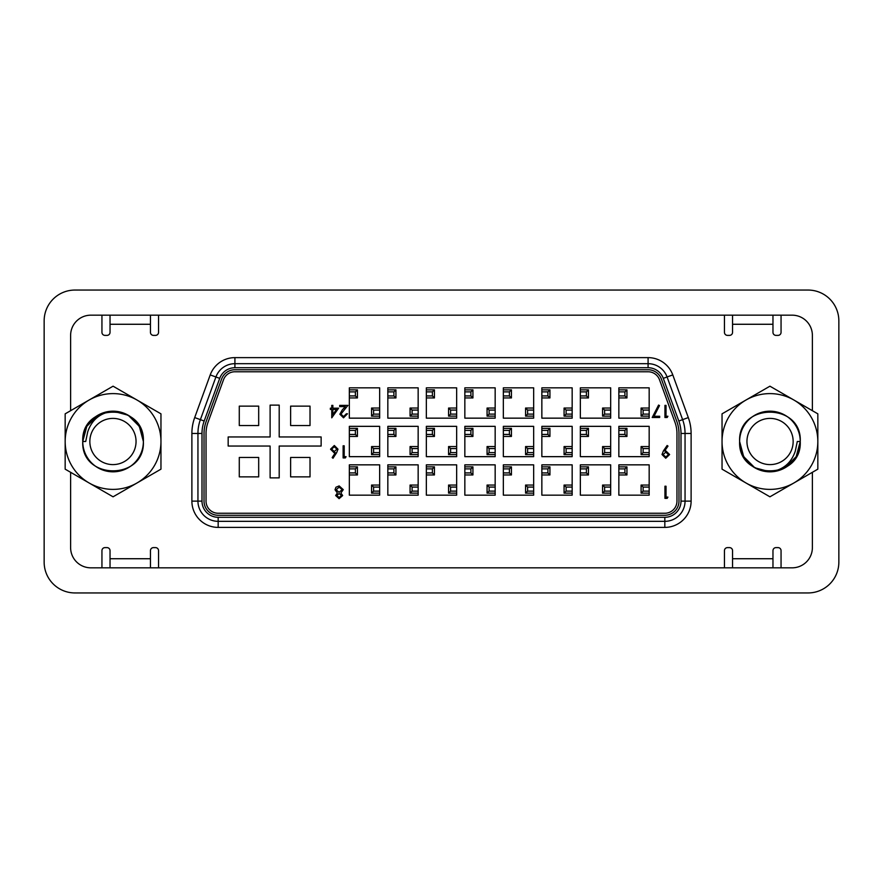 <?xml version="1.0" encoding="UTF-8"?>
<svg xmlns="http://www.w3.org/2000/svg" width="883" height="883" viewBox="0 0 883 883"><rect width="100%" height="100%" fill="white"/><g stroke="black" fill="none" stroke-linecap="round" stroke-linejoin="round"><path stroke-width="1.32" d="M89.845 441.5A23.101 23.101 0 0 0 112.947 464.601A23.101 23.101 0 0 0 136.048 441.5A23.101 23.101 0 0 0 112.947 418.399A23.101 23.101 0 0 0 89.845 441.5M746.952 441.5A23.101 23.101 0 0 0 770.053 464.601A23.101 23.101 0 0 0 793.155 441.5A23.101 23.101 0 0 0 770.053 418.399A23.101 23.101 0 0 0 746.952 441.5M74.956 290.054L808.044 290.054A30.806 30.806 0 0 1 838.85 320.86L838.85 562.14A30.806 30.806 0 0 1 808.044 592.946L74.956 592.946A30.806 30.806 0 0 1 44.15 562.14L44.15 320.86A30.806 30.806 0 0 1 74.956 290.054M70.618 335.385L70.618 410.694L70.618 335.385A20.21 20.21 0 0 1 90.828 315.176A20.21 20.21 0 0 0 70.618 335.385M110.033 567.824L110.033 550.639A3.035 3.035 0 0 0 106.998 547.615L104.978 547.615A3.035 3.035 0 0 0 101.942 550.639L101.942 567.824L90.828 567.824A20.21 20.21 0 0 1 70.618 547.615L70.618 472.306L70.618 547.615A20.21 20.21 0 0 0 90.828 567.824L792.172 567.824A20.21 20.21 0 0 0 812.382 547.615L812.382 472.306L812.382 547.615A20.21 20.21 0 0 1 792.172 567.824L781.058 567.824L781.058 550.639A3.035 3.035 0 0 0 778.022 547.615L776.002 547.615A3.035 3.035 0 0 0 772.967 550.639L772.967 567.824M772.967 315.176L772.967 332.361A3.035 3.035 0 0 0 776.002 335.385L778.022 335.385A3.035 3.035 0 0 0 781.058 332.361L781.058 315.176L792.172 315.176A20.21 20.21 0 0 1 812.382 335.385L812.382 410.694L812.382 335.385A20.21 20.21 0 0 0 792.172 315.176L90.828 315.176L101.942 315.176L101.942 332.361A3.035 3.035 0 0 0 104.978 335.385L106.998 335.385A3.035 3.035 0 0 0 110.033 332.361L110.033 315.176M290.617 406.125L290.617 425.529L310.021 425.529L310.021 406.125L290.617 406.125M321.136 436.953L279.205 436.953L279.205 405.12L270.11 405.12L270.11 436.953L228.167 436.953L228.167 446.047L270.11 446.047L270.11 477.88L279.205 477.88L279.205 446.047L321.136 446.047L321.136 436.953M349.337 387.836L349.337 418.156L379.657 418.156L379.657 387.836L349.337 387.836M426.346 387.836L426.346 418.156L456.654 418.156L456.654 387.836L426.346 387.836M503.343 387.836L503.343 418.156L533.663 418.156L533.663 387.836L503.343 387.836M580.352 387.836L580.352 418.156L610.672 418.156L610.672 387.836L580.352 387.836M349.337 426.346L349.337 456.654L379.657 456.654L379.657 426.346L349.337 426.346M426.346 426.346L426.346 456.654L456.654 456.654L456.654 426.346L426.346 426.346M503.343 426.346L503.343 456.654L533.663 456.654L533.663 426.346L503.343 426.346M580.352 426.346L580.352 456.654L610.672 456.654L610.672 426.346L580.352 426.346M349.337 464.844L349.337 495.164L379.657 495.164L379.657 464.844L349.337 464.844M426.346 464.844L426.346 495.164L456.654 495.164L456.654 464.844L426.346 464.844M503.343 464.844L503.343 495.164L533.663 495.164L533.663 464.844L503.343 464.844M258.686 457.471L239.282 457.471L239.282 476.875L258.686 476.875L258.686 457.471M649.171 464.844L618.851 464.844L618.851 495.164L649.171 495.164L649.171 464.844M206.037 501.125A12.13 12.13 0 0 0 218.167 513.255L664.833 513.255A12.13 12.13 0 0 0 676.963 501.125L676.963 433.465A32.34 32.34 0 0 0 675.009 422.405L659.491 379.745A12.13 12.13 0 0 0 648.089 371.765L234.911 371.765A12.13 12.13 0 0 0 223.509 379.745L207.991 422.405A32.34 32.34 0 0 0 206.037 433.465L206.037 501.125M580.352 464.844L580.352 495.164L610.672 495.164L610.672 464.844L580.352 464.844M541.853 464.844L541.853 495.164L572.162 495.164L572.162 464.844L541.853 464.844M464.844 464.844L464.844 495.164L495.164 495.164L495.164 464.844L464.844 464.844M387.836 464.844L387.836 495.164L418.156 495.164L418.156 464.844L387.836 464.844M618.851 426.346L618.851 456.654L649.171 456.654L649.171 426.346L618.851 426.346M541.853 426.346L541.853 456.654L572.162 456.654L572.162 426.346L541.853 426.346M464.844 426.346L464.844 456.654L495.164 456.654L495.164 426.346L464.844 426.346M387.836 426.346L387.836 456.654L418.156 456.654L418.156 426.346L387.836 426.346M618.851 387.836L618.851 418.156L649.171 418.156L649.171 387.836L618.851 387.836M541.853 387.836L541.853 418.156L572.162 418.156L572.162 387.836L541.853 387.836M464.844 387.836L464.844 418.156L495.164 418.156L495.164 387.836L464.844 387.836M387.836 387.836L387.836 418.156L418.156 418.156L418.156 387.836L387.836 387.836M290.617 457.471L290.617 476.875L310.021 476.875L310.021 457.471L290.617 457.471M239.282 406.125L239.282 425.529L258.686 425.529L258.686 406.125L239.282 406.125M150.452 315.176L150.452 324.271L110.033 324.271M732.548 567.824L732.548 550.639A3.035 3.035 0 0 0 729.513 547.615L727.493 547.615A3.035 3.035 0 0 0 724.457 550.639L724.457 567.824L158.543 567.824L158.543 550.639A3.035 3.035 0 0 0 155.507 547.615L153.487 547.615A3.035 3.035 0 0 0 150.452 550.639L150.452 567.824M150.452 324.271L150.452 332.361A3.035 3.035 0 0 0 153.487 335.385L155.507 335.385A3.035 3.035 0 0 0 158.543 332.361L158.543 315.176L724.457 315.176L724.457 332.361A3.035 3.035 0 0 0 727.493 335.385L729.513 335.385A3.035 3.035 0 0 0 732.548 332.361L732.548 315.176M201.997 501.125A16.17 16.17 0 0 0 218.167 517.295L664.833 517.295A16.17 16.17 0 0 0 681.003 501.125L681.003 433.465A36.38 36.38 0 0 0 678.817 421.025L663.288 378.365A16.17 16.17 0 0 0 648.089 367.725L234.911 367.725A16.17 16.17 0 0 0 219.712 378.365L204.183 421.025A36.38 36.38 0 0 0 201.997 433.465L201.997 501.125L197.947 501.125L197.947 433.465A40.419 40.419 0 0 1 200.386 419.646L215.916 376.986A20.21 20.21 0 0 1 234.911 363.686L648.089 363.686A20.21 20.21 0 0 1 667.084 376.986L682.614 419.646A40.419 40.419 0 0 1 685.053 433.465L685.053 501.125A20.21 20.21 0 0 1 664.833 521.334L218.167 521.334A20.21 20.21 0 0 1 197.947 501.125L191.887 501.125L191.887 433.465A46.49 46.49 0 0 1 194.69 417.571L210.22 374.911A26.28 26.28 0 0 1 234.911 357.626L648.089 357.626A26.28 26.28 0 0 1 672.78 374.911L688.31 417.571A46.49 46.49 0 0 1 691.113 433.465L691.113 501.125A26.28 26.28 0 0 1 664.833 527.394L218.167 527.394A26.28 26.28 0 0 1 191.887 501.125M204.017 501.125A14.15 14.15 0 0 0 218.167 515.275L664.833 515.275A14.15 14.15 0 0 0 678.983 501.125L678.983 433.465A34.36 34.36 0 0 0 676.908 421.721L661.389 379.061A14.15 14.15 0 0 0 648.089 369.745L234.911 369.745A14.15 14.15 0 0 0 221.611 379.061L206.092 421.721A34.36 34.36 0 0 0 204.017 433.465L204.017 501.125M649.171 493.144L641.091 493.144L641.091 485.054L649.171 485.054M618.851 466.864L626.941 466.864L626.941 474.955L618.851 474.955M618.851 472.924L624.921 472.924L626.941 474.955M624.921 472.924L624.921 468.884L626.941 466.864M641.091 493.144L643.111 491.125L649.171 491.125M641.091 485.054L643.111 487.074L643.111 491.125M610.672 493.144L602.581 493.144L602.581 485.054L610.672 485.054M602.581 493.144L604.612 491.125L610.672 491.125M602.581 485.054L604.612 487.074L604.612 491.125M572.162 493.144L564.082 493.144L564.082 485.054L572.162 485.054M564.082 493.144L566.102 491.125L572.162 491.125M564.082 485.054L566.102 487.074L566.102 491.125M533.663 493.144L525.584 493.144L525.584 485.054L533.663 485.054M525.584 493.144L527.604 491.125L533.663 491.125M525.584 485.054L527.604 487.074L527.604 491.125M495.164 493.144L487.074 493.144L487.074 485.054L495.164 485.054M487.074 493.144L489.094 491.125L495.164 491.125M487.074 485.054L489.094 487.074L489.094 491.125M456.654 493.144L448.575 493.144L448.575 485.054L456.654 485.054M448.575 493.144L450.595 491.125L456.654 491.125M448.575 485.054L450.595 487.074L450.595 491.125M418.156 493.144L410.076 493.144L410.076 485.054L418.156 485.054M410.076 493.144L412.096 491.125L418.156 491.125M410.076 485.054L412.096 487.074L412.096 491.125M379.657 493.144L371.566 493.144L371.566 485.054L379.657 485.054M371.566 493.144L373.586 491.125L379.657 491.125M371.566 485.054L373.586 487.074L373.586 491.125M649.171 454.635L641.091 454.635L641.091 446.555L649.171 446.555M641.091 454.635L643.111 452.615L649.171 452.615M641.091 446.555L643.111 448.575L643.111 452.615M610.672 454.635L602.581 454.635L602.581 446.555L610.672 446.555M602.581 454.635L604.612 452.615L610.672 452.615M602.581 446.555L604.612 448.575L604.612 452.615M572.162 454.635L564.082 454.635L564.082 446.555L572.162 446.555M564.082 454.635L566.102 452.615L572.162 452.615M564.082 446.555L566.102 448.575L566.102 452.615M533.663 454.635L525.584 454.635L525.584 446.555L533.663 446.555M525.584 454.635L527.604 452.615L533.663 452.615M525.584 446.555L527.604 448.575L527.604 452.615M495.164 454.635L487.074 454.635L487.074 446.555L495.164 446.555M487.074 454.635L489.094 452.615L495.164 452.615M487.074 446.555L489.094 448.575L489.094 452.615M456.654 454.635L448.575 454.635L448.575 446.555L456.654 446.555M448.575 454.635L450.595 452.615L456.654 452.615M448.575 446.555L450.595 448.575L450.595 452.615M418.156 454.635L410.076 454.635L410.076 446.555L418.156 446.555M410.076 454.635L412.096 452.615L418.156 452.615M410.076 446.555L412.096 448.575L412.096 452.615M379.657 454.635L371.566 454.635L371.566 446.555L379.657 446.555M371.566 454.635L373.586 452.615L379.657 452.615M371.566 446.555L373.586 448.575L373.586 452.615M649.171 416.136L641.091 416.136L641.091 408.045L649.171 408.045M641.091 416.136L643.111 414.116L649.171 414.116M641.091 408.045L643.111 410.076L643.111 414.116M610.672 416.136L602.581 416.136L602.581 408.045L610.672 408.045M602.581 416.136L604.612 414.116L610.672 414.116M602.581 408.045L604.612 410.076L604.612 414.116M572.162 416.136L564.082 416.136L564.082 408.045L572.162 408.045M564.082 416.136L566.102 414.116L572.162 414.116M564.082 408.045L566.102 410.076L566.102 414.116M533.663 416.136L525.584 416.136L525.584 408.045L533.663 408.045M525.584 416.136L527.604 414.116L533.663 414.116M525.584 408.045L527.604 410.076L527.604 414.116M495.164 416.136L487.074 416.136L487.074 408.045L495.164 408.045M487.074 416.136L489.094 414.116L495.164 414.116M487.074 408.045L489.094 410.076L489.094 414.116M456.654 416.136L448.575 416.136L448.575 408.045L456.654 408.045M448.575 416.136L450.595 414.116L456.654 414.116M448.575 408.045L450.595 410.076L450.595 414.116M418.156 416.136L410.076 416.136L410.076 408.045L418.156 408.045M410.076 416.136L412.096 414.116L418.156 414.116M410.076 408.045L412.096 410.076L412.096 414.116M379.657 416.136L371.566 416.136L371.566 408.045L379.657 408.045M371.566 416.136L373.586 414.116L379.657 414.116M371.566 408.045L373.586 410.076L373.586 414.116M580.352 466.864L588.442 466.864L588.442 474.955L580.352 474.955M580.352 472.924L586.411 472.924L588.442 474.955M586.411 472.924L586.411 468.884L588.442 466.864M541.853 466.864L549.932 466.864L549.932 474.955L541.853 474.955M541.853 472.924L547.913 472.924L549.932 474.955M547.913 472.924L547.913 468.884L549.932 466.864M503.343 466.864L511.434 466.864L511.434 474.955L503.343 474.955M503.343 472.924L509.414 472.924L511.434 474.955M509.414 472.924L509.414 468.884L511.434 466.864M464.844 466.864L472.924 466.864L472.924 474.955L464.844 474.955M464.844 472.924L470.904 472.924L472.924 474.955M470.904 472.924L470.904 468.884L472.924 466.864M426.346 466.864L434.425 466.864L434.425 474.955L426.346 474.955M426.346 472.924L432.405 472.924L434.425 474.955M432.405 472.924L432.405 468.884L434.425 466.864M387.836 466.864L395.926 466.864L395.926 474.955L387.836 474.955M387.836 472.924L393.906 472.924L395.926 474.955M393.906 472.924L393.906 468.884L395.926 466.864M349.337 466.864L357.416 466.864L357.416 474.955L349.337 474.955M349.337 472.924L355.396 472.924L357.416 474.955M355.396 472.924L355.396 468.884L357.416 466.864M618.851 428.365L626.941 428.365L626.941 436.445L618.851 436.445M618.851 434.425L624.921 434.425L626.941 436.445M624.921 434.425L624.921 430.385L626.941 428.365M580.352 428.365L588.442 428.365L588.442 436.445L580.352 436.445M580.352 434.425L586.411 434.425L588.442 436.445M586.411 434.425L586.411 430.385L588.442 428.365M541.853 428.365L549.932 428.365L549.932 436.445L541.853 436.445M541.853 434.425L547.913 434.425L549.932 436.445M547.913 434.425L547.913 430.385L549.932 428.365M503.343 428.365L511.434 428.365L511.434 436.445L503.343 436.445M503.343 434.425L509.414 434.425L511.434 436.445M509.414 434.425L509.414 430.385L511.434 428.365M464.844 428.365L472.924 428.365L472.924 436.445L464.844 436.445M464.844 434.425L470.904 434.425L472.924 436.445M470.904 434.425L470.904 430.385L472.924 428.365M426.346 428.365L434.425 428.365L434.425 436.445L426.346 436.445M426.346 434.425L432.405 434.425L434.425 436.445M432.405 434.425L432.405 430.385L434.425 428.365M387.836 428.365L395.926 428.365L395.926 436.445L387.836 436.445M387.836 434.425L393.906 434.425L395.926 436.445M393.906 434.425L393.906 430.385L395.926 428.365M349.337 428.365L357.416 428.365L357.416 436.445L349.337 436.445M349.337 434.425L355.396 434.425L357.416 436.445M355.396 434.425L355.396 430.385L357.416 428.365M618.851 389.856L626.941 389.856L626.941 397.946L618.851 397.946M618.851 395.926L624.921 395.926L626.941 397.946M624.921 395.926L624.921 391.875L626.941 389.856M580.352 389.856L588.442 389.856L588.442 397.946L580.352 397.946M580.352 395.926L586.411 395.926L588.442 397.946M586.411 395.926L586.411 391.875L588.442 389.856M541.853 389.856L549.932 389.856L549.932 397.946L541.853 397.946M541.853 395.926L547.913 395.926L549.932 397.946M547.913 395.926L547.913 391.875L549.932 389.856M503.343 389.856L511.434 389.856L511.434 397.946L503.343 397.946M503.343 395.926L509.414 395.926L511.434 397.946M509.414 395.926L509.414 391.875L511.434 389.856M464.844 389.856L472.924 389.856L472.924 397.946L464.844 397.946M464.844 395.926L470.904 395.926L472.924 397.946M470.904 395.926L470.904 391.875L472.924 389.856M426.346 389.856L434.425 389.856L434.425 397.946L426.346 397.946M426.346 395.926L432.405 395.926L434.425 397.946M432.405 395.926L432.405 391.875L434.425 389.856M387.836 389.856L395.926 389.856L395.926 397.946L387.836 397.946M387.836 395.926L393.906 395.926L395.926 397.946M393.906 395.926L393.906 391.875L395.926 389.856M349.337 389.856L357.416 389.856L357.416 397.946L349.337 397.946M349.337 395.926L355.396 395.926L357.416 397.946M355.396 395.926L355.396 391.875L357.416 389.856M667.901 497.107L667.184 498.354L664.943 498.354L664.943 486.224L666.036 486.224L666.036 497.107L667.901 497.107M339.16 497.416L341.566 495.54L339.116 493.531L336.743 495.562L339.16 497.416M335.65 495.518L337.372 492.979L335.032 489.756L335.948 487.25L339.171 485.915L343.277 489.657L340.882 492.979L342.648 495.551L339.094 498.663L335.65 495.518M339.083 492.284L342.185 489.624L339.16 487.162L336.125 489.734L339.083 492.284M663.387 450.948L667.129 445.496L667.99 446.092L664.623 451.025L665.892 450.937L669.612 454.524L665.749 458.244L661.996 454.513L663.387 450.948M665.694 452.173L663.078 454.59L665.804 456.997L668.519 454.59L665.694 452.173M346.07 456.688L345.363 457.924L343.123 457.924L343.123 445.805L344.204 445.805L344.204 456.688L346.07 456.688M336.633 452.703L333.012 458.244L332.174 457.582L335.374 452.681L334.127 452.802L330.529 449.204L334.315 445.496L337.99 449.182L336.633 452.703M334.348 451.555L336.898 449.138L334.26 446.732L331.611 449.138L334.348 451.555M667.901 416.257L667.184 417.504L664.943 417.504L664.943 405.374L666.036 405.374L666.036 416.257L667.901 416.257M659.656 416.257L659.656 417.504L652.195 417.504L658.575 405.065L659.513 405.584L654.038 416.257L659.656 416.257M343.575 416.577L346.379 413.774L347.472 413.774L343.52 417.814L339.856 414.215L342.306 409.867L345.341 406.621L339.701 406.621L339.701 405.374L347.935 405.374L340.937 414.116L343.575 416.577M338.608 408.178L331.765 417.814L331.765 409.425L330.363 409.425L330.363 408.178L331.765 408.178L331.765 405.374L332.858 405.374L332.858 408.178L338.608 408.178M336.467 409.425L332.858 409.425L332.858 414.69L336.467 409.425M128.223 415.242L139.315 426.346L143.377 441.5C141.578 423.089 131.479 412.979 113.068 411.18L128.223 415.242L139.315 426.346L143.377 441.5L139.315 426.346L128.223 415.242L113.068 411.18L128.223 415.242L139.315 426.346L143.377 441.5C145.231 402.394 80.894 402.394 82.748 441.5C80.894 480.606 145.231 480.606 143.377 441.5C145.231 402.394 80.894 402.394 82.748 441.5A30.32 30.32 0 0 0 113.068 471.82A30.32 30.32 0 0 0 143.377 441.5C145.231 402.394 80.894 402.394 82.748 441.5L85.706 441.5L87.693 431.93C91.799 419.712 100.254 412.791 113.068 411.18A30.32 30.32 0 0 0 82.748 441.5L82.759 440.672M97.903 415.242L86.81 426.346L82.748 441.5M160.96 441.5L160.96 413.84L113.068 386.191L65.165 413.84L65.165 469.16L113.068 496.809L160.96 469.16L160.96 441.5A47.903 47.903 0 0 0 89.117 400.021A47.903 47.903 0 0 0 89.117 482.979A47.903 47.903 0 0 0 160.96 441.5M143.377 441.5A30.32 30.32 0 0 0 113.068 411.18M754.777 467.758L743.685 456.654L739.623 441.5C741.422 459.911 751.521 470.021 769.932 471.82L754.777 467.758L743.685 456.654L739.623 441.5L743.685 456.654L754.777 467.758L769.932 471.82L754.777 467.758L743.685 456.654L739.623 441.5C737.769 480.606 802.106 480.606 800.252 441.5C802.106 402.394 737.769 402.394 739.623 441.5C737.769 480.606 802.106 480.606 800.252 441.5A30.32 30.32 0 0 0 769.932 411.18A30.32 30.32 0 0 0 739.623 441.5C737.769 480.606 802.106 480.606 800.252 441.5L797.294 441.5L795.307 451.07C791.201 463.288 782.746 470.209 769.932 471.82A30.32 30.32 0 0 0 800.252 441.5L800.241 442.328M785.097 467.758L796.19 456.654L800.252 441.5M722.04 441.5L722.04 469.16L769.932 496.809L817.835 469.16L817.835 413.84L769.932 386.191L722.04 413.84L722.04 441.5A47.903 47.903 0 0 0 793.883 482.979A47.903 47.903 0 0 0 793.883 400.021A47.903 47.903 0 0 0 722.04 441.5M739.623 441.5A30.32 30.32 0 0 0 769.932 471.82M772.967 324.271L732.548 324.271M110.033 558.729L150.452 558.729M732.548 558.729L772.967 558.729M649.171 487.074L643.111 487.074M624.921 468.884L618.851 468.884M610.672 487.074L604.612 487.074M572.162 487.074L566.102 487.074M533.663 487.074L527.604 487.074M495.164 487.074L489.094 487.074M456.654 487.074L450.595 487.074M418.156 487.074L412.096 487.074M379.657 487.074L373.586 487.074M649.171 448.575L643.111 448.575M610.672 448.575L604.612 448.575M572.162 448.575L566.102 448.575M533.663 448.575L527.604 448.575M495.164 448.575L489.094 448.575M456.654 448.575L450.595 448.575M418.156 448.575L412.096 448.575M379.657 448.575L373.586 448.575M649.171 410.076L643.111 410.076M610.672 410.076L604.612 410.076M572.162 410.076L566.102 410.076M533.663 410.076L527.604 410.076M495.164 410.076L489.094 410.076M456.654 410.076L450.595 410.076M418.156 410.076L412.096 410.076M379.657 410.076L373.586 410.076M586.411 468.884L580.352 468.884M547.913 468.884L541.853 468.884M509.414 468.884L503.343 468.884M470.904 468.884L464.844 468.884M432.405 468.884L426.346 468.884M393.906 468.884L387.836 468.884M355.396 468.884L349.337 468.884M624.921 430.385L618.851 430.385M586.411 430.385L580.352 430.385M547.913 430.385L541.853 430.385M509.414 430.385L503.343 430.385M470.904 430.385L464.844 430.385M432.405 430.385L426.346 430.385M393.906 430.385L387.836 430.385M355.396 430.385L349.337 430.385M624.921 391.875L618.851 391.875M586.411 391.875L580.352 391.875M547.913 391.875L541.853 391.875M509.414 391.875L503.343 391.875M470.904 391.875L464.844 391.875M432.405 391.875L426.346 391.875M393.906 391.875L387.836 391.875M355.396 391.875L349.337 391.875M194.69 417.571L204.183 421.025M201.997 433.465L191.887 433.465M210.22 374.911L219.712 378.365M234.911 357.626L234.911 367.725M218.167 517.295L218.167 527.394M648.089 357.626L648.089 367.725M664.833 517.295L664.833 527.394M672.78 374.911L663.288 378.365M681.003 501.125L691.113 501.125M688.31 417.571L678.817 421.025M681.003 433.465L691.113 433.465"/></g></svg>
